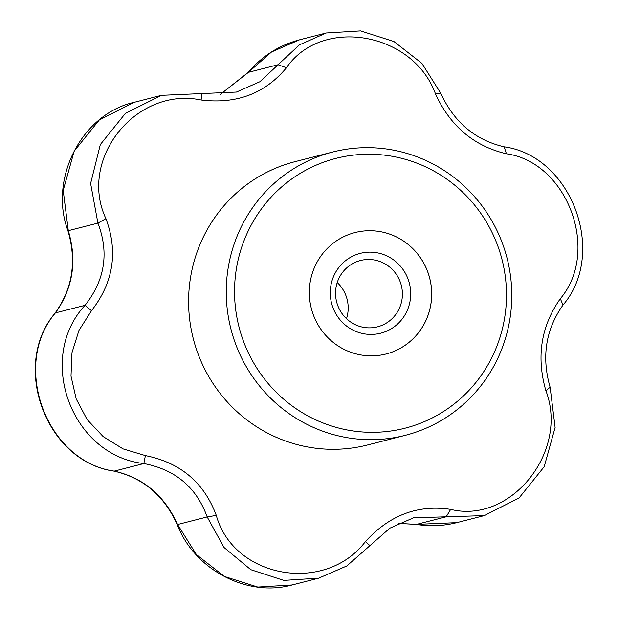 <?xml version="1.0" encoding="UTF-8"?>
<svg xmlns="http://www.w3.org/2000/svg" width="618" height="618" viewBox="0 0 618 618"><rect width="100%" height="100%" fill="white"/><g stroke="black" fill="none" stroke-linecap="round" stroke-linejoin="round"><path stroke-width="0.93" d="M313.357 314.894A62.673 61.089 -104.4 0 1 354.979 232.569A62.673 61.089 -104.4 0 1 429.695 278.139A62.673 61.089 -104.4 0 1 386.057 353.998A62.673 61.089 -104.4 0 1 313.357 314.894M354.964 232.569A62.673 61.089 -104.4 0 1 429.665 278.146A62.673 61.089 -104.4 0 1 386.041 353.998M450.692 509.386L446.173 516.795L413.504 517.822L389.788 528.205L369.966 545.617L365.369 541.646C389.386 515.173 417.83 504.419 450.692 509.386C510.777 524.257 569.17 451.519 545.895 390.738C536.169 356.941 540.982 326.258 560.317 298.695C600.557 251.225 567.533 162.364 506.428 153.789C473.991 146.126 450.36 126.203 435.535 94.006C413.264 32.283 321.847 16.161 286.451 67.748C265.029 93.557 236.586 104.311 201.128 100.008C136.192 86.373 77.806 159.112 105.925 218.656C118.247 251.789 113.434 282.472 91.503 310.7L78.965 330.398L71.982 352.685L71 376.076L76.184 398.911L87.161 419.583L103.191 436.617L123.044 448.884L145.392 455.605C180.425 462.604 204.056 482.527 216.285 515.389C233.704 578.348 325.122 594.47 365.369 541.646M369.966 545.617L346.814 565.957L318.733 578.154L283.84 580.395L250.777 569.68L224.04 547.494L207.177 516.942C196.509 487.417 175.404 469.618 143.855 463.546C71.665 455.62 35.597 358.664 85.021 305.331C104.929 280.108 109.224 252.708 97.907 223.113L90.622 183.469L100.325 144.558L125.446 113.318L161.499 95.334L236.393 92.067L259.877 81.746L299.382 44.875L326.234 32.993L360.541 30.9L393.944 41.53L421.924 63.399L440.85 93.426C454.114 122.279 475.219 140.077 504.172 146.821C571.526 155.983 607.594 252.94 563.006 305.037C545.694 329.587 541.399 356.995 550.12 387.254L555.111 427.486L544.203 466.706L519.081 497.938L484.234 515.613L446.173 516.795L416.578 524.373L456.802 522.635C443.515 525.995 430.074 526.59 416.493 524.419A13.928 0.796 -80.8 0 0 416.578 524.373L398.378 523.384M134.114 102.349L99.289 119.985L74.175 151.147L63.206 190.359L68.304 230.684C77.25 260.842 72.955 288.251 55.419 312.901C10.745 365.138 46.512 461.8 114.26 471.117C143.384 477.76 164.488 495.559 177.582 524.52L196.431 554.624L224.411 576.463L257.806 587.069L292.113 584.968M105.925 218.656L97.907 223.113L68.304 230.684A13.928 2.348 161.5 0 1 67.795 230.298C48.752 178.587 81.746 114.036 134.067 102.356L161.499 95.334M67.795 230.298C76.964 260.95 72.677 288.621 54.925 313.318A13.928 4.504 37.5 0 1 55.419 312.901L85.021 305.331L91.503 310.7M286.451 67.748L278.061 64.751L248.459 72.321A13.928 0.463 -140.1 0 0 248.328 72.291C262.078 56.06 279.158 45.238 299.575 39.815L271.541 51.982L248.459 72.321L220.178 94.531M243.5 341.314A139.266 135.751 -104.4 0 1 391.997 156.254A139.266 135.751 -104.4 0 1 476.053 382.279A139.266 135.751 -104.4 0 1 243.5 341.314M235.643 344.102A146.234 142.542 -104.4 0 1 332.754 152.005A146.234 142.542 -104.4 0 1 507.1 258.324A146.234 142.542 -104.4 0 1 405.261 435.335A146.234 142.542 -104.4 0 1 235.643 344.102M318.733 578.154L292.067 584.976C247.169 597.521 194.57 569.618 177.397 524.999C164.226 495.636 143.028 477.668 113.789 471.094A13.928 4.828 -79.2 0 0 114.26 471.117L143.855 463.546L145.392 455.605M177.397 524.999A13.928 1.684 -22.3 0 1 177.582 524.52L207.177 516.942L216.285 515.389M405.261 435.335L367.617 444.968A146.234 142.542 -104.4 0 1 197.992 353.735A146.234 142.542 -104.4 0 1 295.103 161.638L332.754 152.005M337.752 305.485A34.237 33.372 -104.4 0 1 360.487 260.502A34.237 33.372 -104.4 0 1 400.209 281.862A34.237 33.372 -104.4 0 1 377.467 326.845A34.237 33.372 -104.4 0 1 337.752 305.485M332.909 307.501A41.205 40.162 -104.4 0 1 376.841 252.747A41.205 40.162 -104.4 0 1 401.708 319.622A41.205 40.162 -104.4 0 1 332.909 307.501M201.854 93.565L201.128 100.008M346.497 318.687A34.237 33.372 75.6 0 0 345.987 295.744A34.237 33.372 75.6 0 0 337.243 282.534M435.535 94.006L440.85 93.426M506.428 153.789L504.172 146.821M560.317 298.695L563.006 305.037M545.895 390.738L550.12 387.254M113.789 471.094C46.126 461.461 10.545 365.786 54.925 313.318M248.328 72.291L220.139 94.531M299.575 39.815L326.234 32.993M416.493 524.419L398.347 523.4M484.234 515.613L456.802 522.635"/></g></svg>
